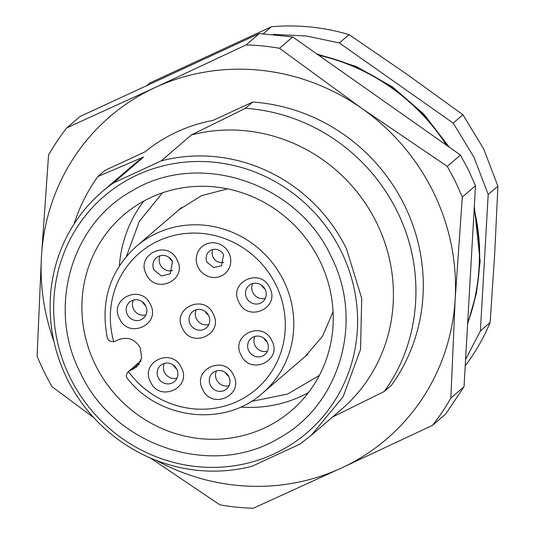 <?xml version="1.0" encoding="UTF-8"?>
<svg xmlns="http://www.w3.org/2000/svg" width="535" height="535" viewBox="0 0 535 535"><rect width="100%" height="100%" fill="white"/><g stroke="black" fill="none" stroke-linecap="round" stroke-linejoin="round"><path stroke-width="0.8" d="M145.025 151.84A162.874 155.839 49.3 0 1 212.856 120.469L252.714 102.038L245.431 108.297L191.383 134.947L161.202 160.881L113.413 182.983L143.601 157.043L97.885 176.537L105.168 170.277L145.025 151.84M93.859 417.761L52.116 386.752A236.049 225.857 49.3 0 1 44.071 371.678A236.049 225.857 49.3 0 1 37.102 356.103L41.442 256.78L48.565 155.07A236.049 225.857 49.3 0 1 66.882 127.798L155.13 87.539L246.16 44.886A236.049 225.857 49.3 0 1 279.491 48.27L292.672 36.948L460.481 155.063L468.533 170.137L475.495 185.712L464.032 386.745L445.715 414.016L432.541 425.338L341.511 467.991A212.442 203.267 -130.7 0 0 455.191 298.751A212.442 203.267 -130.7 0 0 433.397 192.172A212.442 203.267 -130.7 0 0 362.001 108.525A212.442 203.267 -130.7 0 0 155.13 87.539A212.442 203.267 -130.7 0 0 41.442 256.78A212.442 203.267 -130.7 0 0 53.961 341.497M66.882 127.798L80.063 116.476L259.335 33.565L292.672 36.948M156.066 460.321A212.442 203.267 -130.7 0 0 341.511 467.991L253.262 508.25A236.049 225.857 49.3 0 1 219.932 504.866L150.315 457.967M332.576 416.999L384.177 391.52L391.466 385.26A179.399 171.648 -130.7 0 0 404.607 205.487A179.399 171.648 -130.7 0 0 252.714 102.038M475.495 185.712L462.32 197.04L455.191 298.751L450.858 398.067L464.032 386.745M450.858 398.067A236.049 225.857 49.3 0 1 432.541 425.338M246.16 44.886L259.335 33.565M279.491 48.27L362.001 108.525L447.307 166.385L460.481 155.063M447.307 166.385L455.352 181.465L462.32 197.04M113.413 182.983A160.513 153.578 49.3 0 0 102.071 191.804A160.513 153.578 49.3 0 0 66.842 378.218A160.513 153.578 49.3 0 0 252.166 466.206L299.948 444.103L311.29 435.289L341.477 409.349A160.513 153.578 49.3 0 0 376.707 222.934A160.513 153.578 49.3 0 0 191.383 134.947M74.071 224.018A179.399 171.648 49.3 0 1 97.885 176.537M102.071 191.804L132.259 165.863A160.513 153.578 49.3 0 1 143.601 157.043M69.918 377.208A155.792 149.064 49.3 0 1 137.301 174.938A155.792 149.064 49.3 0 1 341.363 251.671A155.792 149.064 49.3 0 1 273.98 453.934A155.792 149.064 49.3 0 1 69.918 377.208M161.202 160.881A160.513 153.578 49.3 0 1 346.519 248.875L361.713 298.37L360.53 349.462L343.116 396.769L311.29 435.289M245.431 108.297A179.399 171.648 49.3 0 1 397.318 211.746C426.315 269.613 421.072 341.404 384.177 391.52M80.197 372.454C46.919 308.113 71.061 223.904 132.279 190.774C198.746 150.034 297.433 182.602 331.085 256.425C364.362 320.766 340.22 404.975 279.002 438.105C212.535 478.845 113.848 446.277 80.197 372.454M319.816 260.866A128.848 123.284 -130.7 0 0 123.592 215.057A128.848 123.284 -130.7 0 0 95.317 364.696A128.848 123.284 -130.7 0 0 291.542 410.505A128.848 123.284 -130.7 0 0 319.816 260.866M119.352 265.922A128.848 123.284 49.3 0 1 143.815 201.06M308.427 392.623A128.848 123.284 49.3 0 1 240.623 407.048M273.358 34.394L306.575 36.019L339.344 42.967L453.225 123.124L473.99 157.29L488.187 194.493L480.403 330.918L465.584 359.54M480.403 330.918L490.12 322.572A212.442 203.267 49.3 0 1 465.229 365.766M490.12 322.572L494.708 253.757L497.898 186.147L488.187 194.493M497.898 186.147L483.7 148.944L462.935 114.778L406.694 74.104L349.054 34.621L339.344 42.967M453.225 123.124L462.935 114.778M263.334 33.712L271.439 26.75A212.442 203.267 49.3 0 1 349.054 34.621M271.439 26.75L149.78 83.019L146.717 85.654M169.04 257.402A12.98 12.419 -130.7 0 0 172.444 261.368M212.796 249.531A9.443 9.035 -130.7 0 0 213.097 257.208A9.443 9.035 -130.7 0 0 223.877 262.411M223.563 254.74A9.443 9.035 -130.7 0 0 209.185 251.383A9.443 9.035 -130.7 0 0 207.112 262.351L213.639 267.58L221.49 265.701L223.563 254.74M142.283 301.76A12.98 12.419 -130.7 0 0 145.687 305.719M261.622 285.215A12.98 12.419 -130.7 0 0 265.026 289.181M173.286 365.057A12.98 12.419 -130.7 0 0 176.69 369.023M225.409 372.554A12.98 12.419 -130.7 0 0 228.813 376.513M263.755 338.113A12.98 12.419 -130.7 0 0 267.159 342.079M205.166 311.403A12.98 12.419 -130.7 0 0 208.57 315.369M228.94 252.981A17.702 16.939 -130.7 0 0 205.754 244.261A17.702 16.939 -130.7 0 0 198.097 267.246A17.702 16.939 -130.7 0 0 221.283 275.966A17.702 16.939 -130.7 0 0 228.94 252.981M160.059 255.757A10.62 10.165 -130.7 0 0 160.259 264.718A10.62 10.165 -130.7 0 0 172.731 270.483M113.728 341.698A89.699 85.827 -130.7 0 1 165.97 237.801A89.699 85.827 -130.7 0 1 275.98 285.008A89.699 85.827 -130.7 0 1 244.314 397.732A89.699 85.827 -130.7 0 1 128.387 371.611C125.879 374.313 125.678 376.774 127.791 379.001L127.618 378.793C159.945 420.102 225.155 427.104 262.471 393.212A96.781 92.602 -130.7 0 0 283.71 280.815A96.781 92.602 -130.7 0 0 136.318 246.401C110.156 270.563 100.413 300.677 107.087 336.749L107.087 336.729C107.742 340.153 109.956 341.805 113.728 341.698A7.082 6.774 -130.7 0 0 115.199 341.216L118.63 339.631C127.791 336.468 134.994 339.177 140.244 347.757L141.708 358.136L136.646 366.963L129.691 370.808A7.082 6.774 -130.7 0 0 128.387 371.611L140.952 360.804M177.132 260.01C188.099 280.012 155.371 295.18 146.282 274.281C135.315 254.285 168.043 239.112 177.132 260.01M150.375 304.368C161.343 324.364 128.614 339.538 119.532 318.633C108.565 298.637 141.293 283.463 150.375 304.368M269.714 287.83C280.681 307.826 247.952 323 238.871 302.094C227.903 282.099 260.632 266.925 269.714 287.83M181.378 367.672C192.346 387.668 159.617 402.835 150.536 381.936C139.568 361.941 172.297 346.767 181.378 367.672M233.501 375.162C244.468 395.158 211.74 410.332 202.651 389.427C191.684 369.431 224.412 354.264 233.501 375.162M271.847 340.721C282.814 360.717 250.086 375.891 241.004 354.986C230.037 334.99 262.765 319.823 271.847 340.721M213.258 314.012C224.225 334.007 191.497 349.181 182.408 328.283C171.441 308.287 204.169 293.113 213.258 314.012M172.524 261.521A10.62 10.165 -130.7 0 0 156.347 257.75A10.62 10.165 -130.7 0 0 154.013 270.081L161.356 275.966L170.183 273.853L172.524 261.521M127.263 314.44A10.62 10.165 -130.7 0 0 143.44 318.218A10.62 10.165 -130.7 0 0 145.767 305.88A10.62 10.165 -130.7 0 0 129.59 302.101A10.62 10.165 -130.7 0 0 127.263 314.44M246.602 297.901A10.62 10.165 -130.7 0 0 262.779 301.68A10.62 10.165 -130.7 0 0 265.106 289.341A10.62 10.165 -130.7 0 0 248.929 285.563A10.62 10.165 -130.7 0 0 246.602 297.901M158.266 377.743A10.62 10.165 -130.7 0 0 174.443 381.515A10.62 10.165 -130.7 0 0 176.771 369.183A10.62 10.165 -130.7 0 0 160.594 365.405A10.62 10.165 -130.7 0 0 158.266 377.743M210.382 385.233A10.62 10.165 -130.7 0 0 226.559 389.012A10.62 10.165 -130.7 0 0 228.893 376.673A10.62 10.165 -130.7 0 0 212.716 372.895A10.62 10.165 -130.7 0 0 210.382 385.233M248.735 350.793A10.62 10.165 -130.7 0 0 264.912 354.571A10.62 10.165 -130.7 0 0 267.239 342.233A10.62 10.165 -130.7 0 0 251.062 338.454A10.62 10.165 -130.7 0 0 248.735 350.793M190.139 324.083A10.62 10.165 -130.7 0 0 206.316 327.861A10.62 10.165 -130.7 0 0 208.65 315.523A10.62 10.165 -130.7 0 0 192.473 311.751A10.62 10.165 -130.7 0 0 190.139 324.083M133.309 300.108A10.62 10.165 -130.7 0 0 133.509 309.07A10.62 10.165 -130.7 0 0 145.968 314.841M252.647 283.57A10.62 10.165 -130.7 0 0 252.848 292.531A10.62 10.165 -130.7 0 0 265.307 298.303M164.312 363.412A10.62 10.165 -130.7 0 0 164.512 372.373A10.62 10.165 -130.7 0 0 176.971 378.145M216.428 370.902A10.62 10.165 -130.7 0 0 216.628 379.87A10.62 10.165 -130.7 0 0 229.087 385.635M254.78 336.468A10.62 10.165 -130.7 0 0 254.981 345.429A10.62 10.165 -130.7 0 0 267.44 351.194M196.191 309.758A10.62 10.165 -130.7 0 0 196.385 318.72A10.62 10.165 -130.7 0 0 208.844 324.491M474.164 209.118A200.638 191.978 49.3 0 1 479.561 262.324A200.638 191.978 49.3 0 1 467.664 323.073M318.064 54.824A200.638 191.978 49.3 0 1 447.186 145.707M474.104 210.188A200.638 191.978 49.3 0 1 479.3 262.545A200.638 191.978 49.3 0 1 467.697 322.505M318.653 55.232A200.638 191.978 49.3 0 1 446.451 145.186M139.408 363.827L133.128 369.224M140.752 361.306L129.691 370.808M474.318 206.356L480.142 261.321L476.451 293.187L467.623 323.849M449.306 147.199L423.84 114.129L392.322 86.817L356.096 66.434L316.72 53.874M251.176 401.464L287.562 394.061L319.368 375.423M333.078 311.751L322.438 336.375L305.144 356.537M227.475 188.862L201.528 195.67L178.998 209.733M162.466 192.827L139.254 221.463L126.461 256.325M181.599 207.493L136.318 246.401M307.745 354.304L262.471 393.212"/></g></svg>
